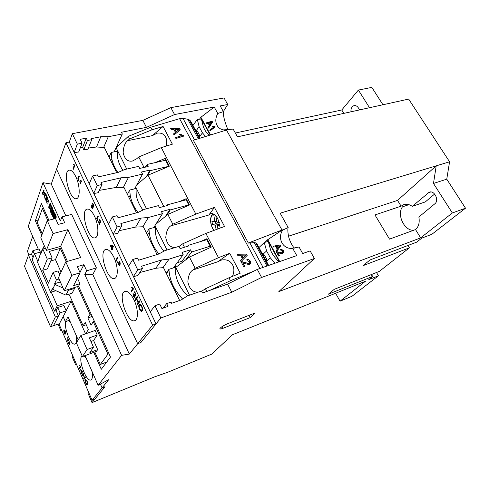 <?xml version="1.0" encoding="UTF-8"?>
<svg xmlns="http://www.w3.org/2000/svg" width="490" height="490" viewBox="0 0 490 490"><rect width="100%" height="100%" fill="white"/><g stroke="black" fill="none" stroke-linecap="round" stroke-linejoin="round"><path stroke-width="0.73" d="M38.306 249.171L28.285 226.374L42.973 182.684L60.38 220.904L62.016 216.862L64.698 222.73L58.175 224.414L55.499 218.516L47.248 220.61L40.799 237.803L46.366 250.366L60.656 246.409L67.393 261.372M41.766 235.225L35.36 220.788L41.362 203.552L48.853 220.2M44.051 190.567L43.065 190.506L43.733 192.784L42.483 192.466L42.808 194.401L43.071 193.611L44.18 195.351L44.082 194.236L45.307 200.171L45.717 197.929L46.33 199.338C47.689 197.739 45.031 194.481 44.186 193.103C45.68 194.31 46.862 196.466 47.738 199.559L47.065 198.615C46.201 199.044 46.55 201.721 47.622 201.408L48.234 200.771L49.135 203.007L46.526 195.1L43.157 190.855L43.867 191.259L44.051 190.567M47.144 204.189L46.44 200.661L47.144 204.189M49.3 205.61C48.773 206.272 48.651 207.166 48.933 208.293L49.153 207.772L50.133 209.224C50.458 208.348 50.176 207.141 49.3 205.61M50.213 203.123C49.674 203.797 49.551 204.698 49.839 205.831L50.06 205.31L51.046 206.762C51.377 205.874 51.095 204.661 50.213 203.123M50.929 208.275L51.26 208.985L51.818 207.509L52.246 209.028L51.701 208.091L51.799 210.026L52.222 211.11L52.16 209.738L52.467 209.916C52.914 209.444 52.644 208.25 51.658 206.339L50.929 208.275L51.419 208.575M54.39 218.797L54.402 217.695L54.862 218.675M54.402 217.695L55.18 218.595L54.274 216.586C53.704 217.75 53.545 218.534 53.796 218.944M54.072 218.877L54.096 218.479L54.28 218.822M53.312 213.475L53.961 213.952C54.513 213.965 54.415 212.887 53.667 210.731L52.926 210.045C52.393 210.706 52.522 211.852 53.312 213.475M50.96 212.752L51.603 213.224C52.142 213.23 52.044 212.164 51.303 210.02L50.568 209.34C50.041 209.996 50.17 211.135 50.96 212.752M52.375 212.397C51.591 213.609 51.493 214.577 52.093 215.294L53.343 217.407C53.98 216.427 54.084 215.716 53.667 215.282L53.104 216.635L52.791 216.102L53.343 214.596L53.018 213.854L52.442 215.3C51.524 214.841 53.422 213.254 52.375 212.397M55.1 216.96L55.584 215.753C56.325 216.384 54.727 218.467 55.627 218.626C56.558 217.738 56.27 215.906 54.764 213.144C53.931 214.939 53.79 215.827 54.347 215.827L54.947 214.326C55.799 214.424 54.029 216.948 54.99 217.217L55.1 216.96M46.838 201.537L47.175 203.644M48.173 199.889L47.836 199.54M47.218 198.922C46.617 199.889 46.789 200.698 47.744 201.365M48.657 201.5L48.786 201.929M43.402 190.971L43.977 191.106M43.255 190.524L43.169 190.849M43.353 191.553L44.026 192.484L43.733 192.784M42.728 192.496L42.942 193.985M43.071 193.611L44.21 194.971M44.498 195.277L45.337 199.54M45.717 197.929L46.55 198.732M44.186 193.103L44.504 193.029C45.993 194.236 47.181 196.38 48.051 199.467M42.973 182.684L51.272 184.081L56.552 169.197L137.666 343.723L140.918 342.492L137.666 343.717L152.617 325.158L156.016 323.908L150.258 311.842L154.95 305.729L160.836 317.986L140.918 342.492L156.016 323.908M72.324 133.684L69.298 142.076L74.223 152.396L77.34 144.133L72.324 133.684L142.847 120.381L170.863 107.641L224.046 97.951L227.734 104.505L220.206 105.926L223.397 111.634L217.787 113.466L214.222 107.053L174.55 114.544L146.461 127.363L142.847 120.381M343.864 113.374L341.775 109.981L235.353 133.029M341.775 109.981L358.386 90.068L369.521 107.714M382.935 104.756L371.843 87.385L358.386 90.068M28.775 254.439L28.536 255.1M63.161 316.62L65.366 321.661L69.549 320.252M53.502 325.672L59.462 323.657L66.205 310.825L60.05 312.859L53.502 325.672L58.445 316.001L55.37 317.018L28.506 255.106L24.5 266.217L50.501 326.689L53.496 325.679M41.154 251.885L34.49 253.728L32.236 259.749L54.592 311.175L57.244 305.797L51.279 292.144M38.294 220.053L35.36 220.788M37.908 261.55L34.49 253.728M57.244 305.797L71.105 301.313L66.162 310.727M85.088 355.599L98.135 385.293L121.612 355.336L84.77 274.455L92.775 274.492L96.383 267.883L86.681 270.817L83.876 264.692L77.328 266.634L80.121 272.801L71.834 275.307L64.245 290.735L78.59 286.24L110.477 357.051L101.283 369.288L93.774 352.377M85.548 333.837L71.105 301.313M64.245 290.735L58.475 277.707L65.776 261.838L80.605 257.532L67.865 229.657L53.073 233.577L47.248 220.61M96.383 267.883L71.675 214.412L62.016 216.862M71.834 275.307L65.776 261.838M51.272 184.081L65.874 215.888M49.459 205.947L49.092 207.901M49.153 207.772L50.268 209.095M50.366 203.466L49.998 205.439M50.06 205.31L51.181 206.633M51.983 207.84L52.142 207.429L52.51 208.213M52.644 208.709L52.246 209.028M52.069 208.863L52.167 210.222M51.824 206.676L51.248 208.195M54.427 216.917L54.065 218.62M53.33 212.813L54.102 213.848M53.104 210.069L52.932 211.325M50.978 212.103L51.738 213.113M50.746 209.365L50.58 210.596M52.54 212.758C51.995 213.769 51.867 214.412 52.173 214.687M52.448 215.3L52.791 216.066M53.042 216.611L53.465 217.272M53.827 215.606L53.251 216.36M53.171 214.161L52.761 215.22L52.602 214.902M55.744 216.053L55.903 215.674L55.584 215.753M56.16 216.513L55.793 218.221M54.923 213.487C54.31 214.724 54.176 215.367 54.513 215.416M55.1 214.632L55.266 214.246L54.947 214.326M55.548 214.865C55.492 215.471 54.506 216.66 55.15 216.837M146.461 127.363L121.44 132.245L122.304 133.972L108.259 136.735L100.787 136.759L91.232 138.627L91.74 139.662L87.41 140.514L86.258 138.143L80.213 139.319L82.081 143.196L77.34 144.133M170.863 107.641L174.55 114.544M223.354 111.555L227.734 104.505M359.642 109.895L358.429 107.947C357.21 106.128 355.777 105.35 354.129 105.613C351.851 106.385 350.791 108.455 350.95 111.812M279.325 261.703L267.436 239.929L282.454 229.871L281.995 230.012L226.484 130.046L226.79 129.679L233.154 129.09L237.479 136.833L408.66 99.084L449.587 161.786L446.751 179.175L465.5 208.195L431.874 234.287L421.786 238.116L416.623 242.164L369.974 259.976L363.053 265.666L409.413 247.811L407.98 245.466M412.262 206.357C409.352 204.348 406.516 203.779 403.748 204.636L401.102 206.168L374.966 214.945L389.519 239.12L415.532 229.565C418.717 226.711 419.832 222.521 418.877 217.003L434.832 203.803C439.426 200.453 434.452 190.065 429.277 192.154L412.262 206.357L425.302 201.917L434.63 194.034M408.917 204.661L402.48 206.835C396.526 214.504 404.33 231.004 413.646 230.257M409.413 247.811L379.303 271.405L334.272 289.321L328.325 294.208L373.055 276.293L370.808 274.78M373.055 276.293L368.78 279.649L378.427 275.766L352.041 296.242L340.066 301.179L365.442 281.248L232.462 334.762L211.643 354.148L167.807 372.222L154.509 376.902L92.059 402.615L87.906 393.029L88.574 392.159M376.516 272.514L378.427 275.766M104.97 386.726L94.876 399.148L92.102 400.287L102.085 387.884L104.976 386.72L92.059 402.615M98.135 385.293L108.676 379.707L102.092 387.884L100.413 384.087L102.085 387.884M92.775 274.492L129.311 354.086L137.666 343.723M66.205 310.825L63.859 305.497L57.71 307.493L60.05 312.859M57.71 307.493L56.13 310.672L54.592 311.175M40.37 252.099L39.004 248.981L32.885 250.66L34.367 254.059M32.885 250.66L31.562 254.267M78.186 339.901L68.012 316.76L65.366 321.661M84.77 274.455L86.681 270.817M79.95 272.409L83.876 264.692M77.414 278.112L79.931 283.686L73.561 285.67L80.121 272.801M78.59 286.24L79.931 283.686M56.13 310.672L58.445 316.001M33.032 257.636L31.556 254.261L28.506 255.106M60.656 246.409L67.865 229.657M46.366 250.366L53.073 233.577M50.188 207.631L49.484 206.866L49.809 208.299L49.484 206.866M51.113 205.169L50.397 204.385L50.721 205.831L50.397 204.385M53.869 212.997L54.255 212.623M53.876 211.178L53.116 210.871L53.741 213.156L53.116 210.871M51.499 210.443L50.764 210.161L51.377 212.433L50.764 210.161M51.505 212.274L51.885 211.919M465.5 208.195L452.344 212.979L420.653 237.877L415.532 229.565M160.836 317.986L231.782 292.236L261.593 277.45L314.396 258.481L278.828 291.593L420.653 237.877M121.612 355.336L129.311 354.086M255.198 312.945L250.219 317.587L223.121 328.239C220.665 329.158 219.618 329.225 219.961 328.429C221.296 326.904 223.924 325.305 227.844 323.627L255.198 312.945M137.666 343.717L56.552 169.197L65.936 142.731L69.298 142.076M150.258 311.842L74.223 152.396M65.936 142.731L152.617 325.158M74.308 152.574L78.688 151.992L82.081 143.196M163.078 308.155L166.674 303.641L171.041 302.097L171.629 303.304L181.251 299.905L187.358 295.954L201.476 290.987L202.486 292.983L227.568 284.102L231.782 292.236M166.674 303.641L168.021 306.397L161.921 308.565L159.74 304.051L154.95 305.729M80.342 147.71L82.638 147.417L86.258 138.143M82.638 147.417L83.766 149.75L87.41 140.514M83.766 149.75L87.906 149.205L91.74 139.662M88.365 148.06L96.518 146.994L100.787 136.759M96.518 146.994L103.641 147.435L108.259 136.735M103.641 147.435L104.26 147.349L116.736 172.694M114.164 151.839L122.304 133.972M199.528 119.199L200.888 117.257L214.222 107.053M118.237 145.665L116.847 145.953M217.787 113.466C215.416 117.802 215.19 121.796 217.095 125.434C218.387 127.835 220.5 129.317 223.446 129.881L226.79 129.679M210.559 134.958L200.888 117.257M208.158 123.217L206.253 123.792L205.818 122.99L212.09 121.251L212.556 122.102L208.611 128.104L208.177 127.296L209.408 125.501L208.158 123.217L209.408 125.501M214.981 126.506L215.226 126.953L210.1 130.812L209.72 130.126L213.714 127.118L212.274 126.445L212.881 125.985L214.981 126.506M227.893 129.666C224.61 121.673 223.109 115.658 223.397 111.634M449.587 161.786L280.151 213.205L288.151 227.519C287.648 229.363 287.753 232.131 288.481 235.819C288.99 239.212 292.163 246.348 294.478 248.075M282.454 229.871L282.62 230.165L288.151 227.519M401.102 206.168L397.537 200.398L436.21 165.841L433.491 183.45L452.344 212.979M446.751 179.175L433.491 183.45M335.601 293.259L340.066 301.179M32.708 236.437L27.428 251.327L29.008 254.965M58.91 323.847L92.102 400.287M55.37 317.018L50.501 326.689M44.308 245.729L40.86 252.466L37.589 262.371L50.666 292.334L55.878 290.711M43.463 208.219L42.391 208.483L37.332 222.76L42.275 233.871M42.391 208.483L47.781 220.469M77.512 286.583L90.001 314.341L87.851 317.924L91.097 325.17L93.284 321.648L107.91 354.178L109.001 353.768M93.284 321.648L94.368 321.275M94.778 352.004L100.321 364.487L106.734 362.03M100.321 364.487L107.91 354.178M70.327 293.743L69.549 295.25L83.129 325.801L85.18 322.377L88.372 329.543L86.283 332.9L86.546 333.482M83.129 325.801L86.228 324.729M50.666 292.334L52.381 288.592L52.7 289.321L65.954 295.127L72.146 293.161L74.615 288.389L68.355 290.356L67.148 289.823M40.86 252.466L41.172 253.183L42.801 249L45.441 248.277M59.847 274.731L57.936 270.964L53.128 272.385L56.399 279.796L59.045 278.994M42.801 249L47.291 259.173L52.093 257.807L49.263 251.431L60.319 248.357L66.315 261.685M56.399 279.796L54.611 283.716L60.362 281.958M54.611 283.716L54.935 284.451L63.045 288.016M74.26 287.599L74.615 288.389M90.001 314.341L91.079 313.974M87.851 317.924L92.194 316.442M53.729 210.957L53.41 211.037M51.37 210.247L51.052 210.326M397.537 200.398L288.561 236.18M282.62 230.165C277.205 238.244 282.816 249.226 292.089 248.357L299.041 247.003L302.685 253.526L310.139 250.917L314.396 258.481M292.683 248.277L296.75 255.602L257.299 269.414L261.593 277.45M227.568 284.102L257.299 269.414M249.055 315.346L250.219 317.587M135.473 300.554L135.026 299.604L137.182 296.53L137.635 297.479L136.741 298.747L138.303 302.036L139.197 300.78L139.65 301.736L137.47 304.774L137.022 303.825L138.051 302.385L136.496 299.102L135.473 300.554M133.537 288.849L131.424 291.985L131.02 291.127L132.661 288.69L131.62 287.612L131.871 287.238L133.537 288.849M117.551 262.64L116.142 259.651L117.606 257.14L117.931 257.826L116.632 260.049L117.551 262.64M98.704 222.062L99.788 224.365L99.623 224.702L98.172 221.639L100.272 222.099L99.378 219.575L100.242 220.506L100.56 222.699L99.39 222.503L98.704 222.062L99.041 221.976L99.727 222.411L99.39 222.503M91.606 207.84L91.177 204.881L91.814 207.442L92.518 208.146L92.23 205.616L92.469 205.273L93.333 205.984L93.131 204.508L92.371 204.042L92.273 203.025L93.321 204.054L93.719 206.768L92.978 206.651L92.788 209.034L91.606 207.84L91.936 207.754L91.722 207.246M79.166 181.429L77.855 178.66L79.031 175.751L79.337 176.388L78.29 178.96L79.166 181.429M134.009 299.898C130.855 293.669 127.841 290.815 124.975 291.336C117.233 293.204 127.461 323.878 134.768 320.656C138.56 319.682 138.211 308.504 134.009 299.898M113.882 257.275C111.052 251.646 108.339 249.043 105.736 249.459C98.196 250.996 107.433 281.321 114.556 278.449C118.409 277.646 118.102 265.886 113.882 257.275M94.503 216.237C91.961 211.147 89.517 208.764 87.159 209.095C79.846 210.32 88.212 240.357 95.133 237.815C99.017 237.191 98.729 224.837 94.503 216.237M75.828 176.7C73.543 172.088 71.338 169.901 69.206 170.153C62.138 171.102 69.752 200.912 76.446 198.671C80.342 198.211 80.06 185.269 75.828 176.7M74.939 165.308L73.408 169.252L73.047 168.493L74.235 165.418L73.359 164.628L73.537 164.156L74.939 165.308M81.542 181.037L80.342 183.922L80.066 183.34L80.997 181.098L80.464 180.136L81.542 181.037M98 221.278L96.64 218.399L97.957 215.68L98.27 216.341L97.1 218.748L98 221.278M111.549 249.931L111.157 249.11L111.616 248.283L110.299 245.49L110.538 245.049L113.159 245.974L113.429 246.556L112.253 248.669L112.645 249.49L112.4 249.925L112.008 249.104L111.549 249.931M118.488 264.686L118.188 262.475L118.666 264.422L119.278 265.023L119.046 263.142L119.952 263.553L119.064 261.268L119.977 262.144L120.258 264.171L119.646 263.994L119.511 265.703L118.758 264.606M133.39 296.236L133.004 293.283L133.648 295.911L134.523 296.756L134.205 294.269L134.493 294L135.473 294.913L135.295 293.443L134.431 292.793L134.205 291.813L135.534 293.057L135.895 295.764L135.032 295.458L134.86 297.675L133.39 296.236L133.727 296.119L133.2 293.663M139.528 309.227C138.639 307.12 138.499 305.552 139.099 304.517L139.607 304.094C140.312 303.941 141.04 304.621 141.788 306.146C142.706 308.32 142.835 309.913 142.174 310.917L141.726 311.273C141.016 311.438 140.287 310.758 139.528 309.227L139.864 309.11C138.976 307.003 138.835 305.435 139.442 304.4L139.099 304.517M200.496 241.588L206.927 238.691L206.786 239.653L188.27 245.343L188.595 245.98L180.1 248.595L178.972 246.354L164.861 250.672L158.644 254.071L138.584 260.227L137.537 258.065L132.759 259.522L128.533 266.284M132.759 259.522L137.757 269.929L133.427 276.544M113.276 234.287L117.655 233.32L121.881 225.633L117.11 226.944L112.302 216.935L108.498 224.279M117.11 226.944L113.208 234.147M93.823 193.501L98.202 192.723L102.012 184.473L97.253 185.594L92.628 175.965L89.211 183.83M97.253 185.594L93.743 193.336M179.652 300.468L163.482 267.626L155.783 268.244L139.809 272.532M133.482 276.666L137.855 275.478L142.535 268.422L137.757 269.929M116.075 147.649L126.739 169.075M109.074 157.131L111.175 152.47L117.447 151.153L117.729 158.227C118.507 162.38 120.234 166.404 122.91 170.3M200.655 117.655L210.173 135.081M209.175 135.387L205.567 131.197L203.491 127.388L201.384 118.99L197.329 119.45L199.124 126.714L202.45 132.833L205.598 136.49M193.342 140.275L248.35 243.101L193.342 140.275L226.484 130.046M206.357 123.762L205.818 122.99M205.978 123.057L212.139 121.349M208.679 128L208.177 127.296M208.33 127.363L209.567 125.569M210.186 130.75L209.72 130.126M209.879 130.187L213.714 127.118M213.23 126.971L212.274 126.445M212.427 126.512L213.015 126.071M213.499 126.304L215.03 126.592M281.995 230.012L248.467 242.973M267.436 239.929L264.912 242.329M268.643 265.445L256.668 243.285L254.322 242.63L248.35 243.101M267.736 239.604L279.729 261.562M273.732 247.101L273.242 246.207L280.188 244.908L280.715 245.864L276.378 251.94L275.888 251.039L277.248 249.22L275.839 246.654L273.732 247.101M277.744 252.644L279.367 255.602L278.645 256.074L276.483 252.117L277.34 251.817L281.701 252.76L282.271 252.564L282.583 250.868L281.487 250.17L280.929 250.378L280.58 249.557L281.401 249.294L283.245 250.457C283.832 251.591 283.649 252.552 282.706 253.336L281.811 253.655L277.744 252.644M61.789 330.468L60.901 330.774L58.028 324.147M60.901 330.774L61.464 329.727M76.581 364.536L75.693 364.872L72.122 356.647L72.728 355.673M75.693 364.872L76.311 363.923M82.559 375.83L82.222 375.058L83.57 373.135L83.906 373.913L83.355 374.703L84.525 377.386L85.082 376.602L85.419 377.38L84.06 379.278L83.723 378.507L84.366 377.606L83.196 374.924L82.559 375.83M80.838 366.857L79.515 368.817L79.209 368.119L80.238 366.594L79.65 365.387L80.838 366.857M67.485 341.138L67.24 340.575L68.049 339.172L67.596 337.702L68.961 340.838L68.294 339.735L67.485 341.138M86.111 357.927L83.974 356.016M82.136 355.924C77.445 358.215 86.246 382.359 90.926 379.958C92.524 379.064 92.837 376.081 91.863 371.016M70.315 322.004L68.716 320.527M65.887 321.489C63.394 326.91 71.038 346.007 74.964 344.023C76.612 343.123 76.924 340.005 75.889 334.682M65.293 331.166L65.648 333.261L64.845 330.86L64.172 330.952L64.888 331.951L65.017 334.376L64.043 333.286L63.81 330.389L64.564 330.058L65.293 331.166M68.723 344.041L68.441 342.351L69.298 344.421L69.053 343L69.684 343.459L68.955 341.628L69.654 342.424L69.917 343.968L69.488 343.735L69.494 344.96L68.888 343.986M81.493 373.368L80.642 369.564L82.816 371.463L81.989 372.657L82.124 373.607L81.818 372.902L81.493 373.368M85.609 382.904C84.935 381.208 84.782 380.02 85.15 379.352L85.395 379.144L87.018 380.987C87.716 382.739 87.857 383.94 87.453 384.577L87.238 384.754C86.767 384.864 86.222 384.252 85.609 382.904L85.824 382.825M53.128 272.385L48.369 283.202L42.722 270.29L47.291 259.173M52.7 289.321L54.935 284.451M87.073 349.523L82.43 356.591L96.463 351.379L97.669 349.633L93.602 340.526L97.228 335.031L95.164 330.438L80.874 335.491L87.073 349.523L93.474 347.177L89.878 352.518L97.669 349.633M65.954 295.127L68.355 290.356M42.722 270.29L47.408 268.924L52.093 257.807M50.77 260.943L55.468 259.602L60.319 248.357M55.468 259.602L61.042 272.128M135.706 300.217L135.363 299.494L135.026 299.604M135.363 299.494L137.286 296.75M139.301 300.995L138.303 302.036M137.708 304.443L137.359 303.708L137.022 303.825M137.359 303.708L138.051 302.385M138.388 302.269L136.833 298.986L136.496 299.102M131.651 291.642L131.02 291.127M131.357 291.017L132.661 288.69M132.998 288.579L131.62 287.612M116.675 259.976L116.142 259.651M116.479 259.553L117.729 257.403M98.747 222.056L98.172 221.639M100.113 220.243L99.568 220.249M99.715 220.212L99.151 219.759M100.475 222.828L99.727 222.411M91.556 206.707L91.41 205.322M93.063 207.846L93.161 207.295M93.063 206.633L92.5 206.082M92.837 205.996L92.23 205.616M93.67 205.898L93.706 205.145M93.523 204.544L93.131 204.508M93.468 204.428L92.714 203.95M92.677 203.883L92.022 203.197M93.657 206.866L92.978 206.651M92.953 208.948L91.936 207.754M78.326 178.868L77.855 178.66M78.186 178.581L79.196 176.094M73.574 168.823L73.047 168.493M73.384 168.419L74.235 165.418M74.572 165.351L73.359 164.628M80.513 183.505L80.066 183.34M80.403 183.266L80.997 181.098M81.334 181.018L80.323 180.479M97.142 218.663L96.64 218.399M96.977 218.313L98.104 215.986M111.751 249.563L111.157 249.11M111.493 249.012L111.953 248.185L111.616 248.283M111.953 248.185L110.636 245.392L110.299 245.49M112.608 249.557L112.008 249.104M118.445 263.344L118.421 262.916M119.787 263.951L119.67 263.577M119.866 261.923L119.395 261.948M119.523 261.881L119.266 261.274M120.264 264.153L119.646 263.994M119.664 265.592L118.997 264.918M135.032 296.505L135.16 295.868M135.105 295.433L134.836 294.668L134.499 294.784M134.658 294.337L134.205 294.269M135.816 294.796L135.638 293.326L135.295 293.443M135.638 293.326L134.768 292.677M134.762 292.659L134.395 291.795M134.358 291.789L134.052 291.893M135.883 295.776L135.032 295.458M135.02 297.577L133.727 296.119M139.442 304.4L139.779 304.057M141.892 311.193L139.864 309.11M206.786 239.653L210.179 246.207L191.664 252.019L190.53 249.79L182.041 252.436L183.174 254.69L169.062 259.124L161.553 259.963L141.488 266.242L142.535 268.422M157.045 254.561L143.35 226.748L135.656 227.072L119.082 230.717M179.487 201.586L186.169 198.683L185.82 199.216L186.127 199.816L167.617 204.746L167.929 205.353L159.44 207.619L158.435 205.622L144.336 209.353L138.107 212.427L118.078 217.756L117.073 215.674L112.302 216.935M186.127 199.816L188.779 204.924L170.263 209.947L169.95 209.334L161.467 211.631L162.478 213.646L148.378 217.493L140.9 218.099L120.871 223.538L121.881 225.633M136.508 212.85L123.952 187.352L116.271 187.407L99.286 190.377M155.067 162.637L165.259 158.38L164.94 158.944L165.614 160.242L147.116 164.444L148.164 166.502L139.693 168.444L138.646 166.367L124.57 169.565L118.329 172.327L98.349 176.89L97.381 174.887L92.628 175.965M165.614 160.242L168.768 166.324L150.265 170.636L149.965 170.048L141.488 172.014L142.541 174.103L128.46 177.405L121.024 177.79L101.038 182.458L102.012 184.473M174.924 265.825L189.538 295.188M187.67 295.844C179.812 288.181 175.659 279.465 175.218 269.696L175.249 267.277L168.952 269.31L166.177 273.102M169.062 259.124L162.87 267.791M183.174 254.69L173.405 267.877M161.553 259.963L155.783 268.244M116.081 147.662L128.306 136.361L129.599 138.915L127.706 140.655C124.962 142.639 123.449 146.694 123.168 152.825C124.681 159.17 127.774 161.902 132.447 161.026L136.814 158.693L138.744 156.965L143.962 167.28L146.075 166.398M128.306 136.361L150.724 127.253L179.603 118.66L182.96 118.335L187.768 119.266L190.53 120.895L199.908 138.247M166.116 146.124C167.066 142.504 166.888 139.485 165.589 137.071C163.929 133.96 161.161 132.649 157.284 133.139L152.317 135.65L163.078 126.475L152.035 129.783L129.599 138.915M192.974 125.422L197.329 119.45M209.873 124.828L211.888 122.194L208.869 122.996L209.873 124.828L211.729 122.126M273.849 247.076L273.242 246.207M273.377 246.219L280.207 244.945M276.452 251.836L275.888 251.039M276.023 251.052L277.248 249.22M277.383 249.239L275.839 246.654M281.297 253.661L277.812 252.65M278.737 256.013L276.483 252.117M276.617 252.136L277.028 251.872M277.162 251.891L278.05 251.829M281.34 252.76L282.271 252.564M282.405 252.583L282.583 250.868M282.712 250.88L281.75 250.182M281.033 250.323L280.58 249.557M280.715 249.575L281.836 249.3M82.761 375.542L82.222 375.058M82.504 374.948L83.649 373.313M85.156 376.779L84.525 377.386M84.262 378.997L83.723 378.507M84.004 378.396L84.366 377.606M79.711 368.523L79.209 368.119M79.49 368.015L80.238 366.594M80.519 366.483L80.023 365.883M67.669 340.82L67.24 340.575M67.516 340.477L68.251 339.202M65.703 332.692L65.335 332.606M65.066 330.707L64.441 330.664M65.139 334.278L64.49 333.549M63.878 331.626L63.81 330.389M64.086 330.291L64.343 329.966M69.39 342.081L69.268 341.769M69.954 343.858L69.488 343.735M69.611 344.831L69.249 344.421M81.689 373.08L81.187 372.67M81.469 372.559L81.512 372.198M81.058 370.416L80.476 369.815M85.315 380.981L85.15 379.352M87.373 384.668L86.314 383.646M82.43 356.591L76.397 342.829L80.874 335.491M97.228 335.031L89.327 337.861L93.474 347.177M93.602 340.526L90.938 341.487M111.861 247.842L112.89 246.507L111.022 246.06L111.861 247.842L112.547 246.605L111.022 246.06M141.494 310.195L142.063 309.833C142.584 309.147 142.523 307.996 141.873 306.379L140.189 305.043M210.179 246.207L210.78 247.364M206.927 238.691L211.3 247.125L189.434 257.042L195.167 268.361L193.023 269.953C189.991 271.65 188.27 275.662 187.86 281.983C189.367 288.861 192.754 292.267 198.027 292.199M188.27 245.343L187.572 246.292M190.53 249.79L181.925 261.262L177.178 262.781M182.458 262.328L181.925 261.262M191.664 252.019L185.759 259.829M148.378 217.493L142.743 226.882M162.478 213.646L153.731 227.605M140.9 218.099L135.656 227.072M186.169 198.683L189.446 204.998L167.843 214.424L172.811 224.23L170.759 225.878C167.929 227.617 166.269 231.519 165.779 237.57C166.992 244.185 170.11 247.505 175.138 247.53M167.617 204.746L167.096 205.579M157.247 223.06L156.439 223.287M169.95 209.334L165.479 216.353M170.263 209.947L166.925 215.177M128.46 177.405L123.339 187.462M142.541 174.103L134.677 188.815M121.024 177.79L116.271 187.407M165.259 158.38L169.32 166.202L147.974 175.187L163.807 206.455M147.116 164.444L145.72 167.066M149.965 170.048L146.43 176.529M150.265 170.636L147.6 175.512M258.971 247.548L264.275 242.501L268.25 241.423L270.952 251.18L273.279 255.455L278.779 261.893M209.475 290.509L230.447 280.703L253.661 271.215M232.45 276.372C234.287 272.048 234.33 268.208 232.579 264.851C230.055 260.496 226.147 258.947 220.843 260.196L217.689 261.801L229.737 253.275L218.485 257.679L195.167 268.361M201.629 291.287L205.488 288.733L206.854 291.434M175.72 267.436L189.434 257.042M150.724 127.253L152.035 129.783M163.078 126.475L172.382 144.17L161.308 147.625L195.841 214.093L172.811 224.23M161.308 147.625L138.744 156.965M117.808 172.449C114.758 168.009 112.743 163.421 111.775 158.68L111.175 152.47M220.261 228.052L217.909 218.932C215.631 214.926 213.242 213.156 210.743 213.628L208.881 214.994L214.436 207.411L224.53 226.46L205.88 233.424L218.485 257.679M229.737 253.275L240.216 273.212L228.94 277.799L230.447 280.703M214.436 207.411L195.841 214.093M183.621 136.128L175.935 138.505L175.457 137.604L181.453 135.755L179.463 134.493L180.375 134.211L183.315 135.552L183.621 136.128M242.844 262.72L244.89 266.585L243.879 266.995L241.147 261.825L241.907 261.654L248.951 263.596L249.661 262.211L249.453 261.654L247.26 260.729L246.825 259.682C248.369 259.308 249.551 259.853 250.366 261.311L250.727 262.297L249.502 264.6L245.129 263.706L242.844 262.72L244.749 266.64M237.687 255.278L237.068 254.108L246.531 254.12L247.193 255.364L241.025 261.593L240.4 260.411L242.342 258.555L240.572 255.217L237.687 255.278M171.096 129.354L170.544 128.313L179.689 128.748L180.277 129.85L174.06 134.964L173.509 133.917L175.457 132.398L173.883 129.427L171.096 129.354M277.757 248.54L279.931 245.827L276.63 246.482L277.757 248.54L279.796 245.809M65.158 333.451L63.945 331.363L64.159 332.986L64.76 333.672L65.237 333.102M64.453 331.197L64.043 331.265M81.683 371.953L82.442 371.144L81.022 370.428L81.683 371.953L82.167 371.255L81.022 370.428M87.392 383.682L86.865 381.208L85.726 379.928L85.487 380.13L85.768 382.69L86.92 383.958L87.588 382.745M86.614 380.16L85.726 379.928M112.89 246.507L112.547 246.605M141.72 309.956C142.247 309.264 142.186 308.112 141.537 306.501L140.018 305.074L139.552 305.472C139.062 306.177 139.136 307.31 139.779 308.878L141.322 310.286L142.063 309.833M141.873 306.379L141.537 306.501M205.88 233.424L182.727 243.8L184.473 247.248M154.932 225.688L167.041 250.004M163.899 251.192C158.919 245.214 156.065 238.777 155.342 231.886L155.281 227.164L148.991 228.946L146.455 233.05M155.887 224.169L167.843 214.424M135.656 186.978L146.51 208.777M127.431 194.42L129.746 190.022L136.03 188.485L136.208 194.646C137.029 200.03 139.283 205.151 142.982 210.026M136.747 184.938L147.974 175.187M274.945 263.234L270.315 257.814L266.585 250.941L264.275 242.501M228.94 277.799L205.488 288.733M182.641 299.004C174.262 290.411 169.712 280.764 168.983 270.057L168.952 269.31M182.727 243.8L179.028 246.458M175.53 137.745L181.453 135.755M179.61 134.615L180.375 134.211M180.314 134.395L183.315 135.552M183.254 135.736L183.487 136.171M241.196 261.917L241.907 261.654M241.809 261.795L245.104 262.573M245.006 262.714L248.951 263.596M248.859 263.736L249.428 263.252M246.868 259.786C248.369 259.486 249.502 260.043 250.268 261.458L250.366 261.311M250.268 261.458L250.629 262.438L250.378 263.951M237.142 254.249L246.531 254.12M246.433 254.267L247.083 255.474M240.418 260.447L242.342 258.555M170.649 128.509L179.689 128.748M179.628 128.937L180.167 129.942M173.558 134.021L175.457 132.398M195.149 129.44L197.354 131.075L199.191 134.468L199.871 138.174M261.874 252.914L264.422 255.039L266.487 258.855L267.173 262.72M241.65 255.192L242.979 258.01L245.962 255.1L241.65 255.192L243.071 257.863L245.962 255.1M174.93 129.458L176.131 132.018L179.101 129.568L174.93 129.458L176.192 131.835L179.101 129.568M158.87 253.949C153.407 247.23 150.191 240.033 149.223 232.358L148.991 228.946M137.929 212.476C133.794 206.976 131.216 201.194 130.181 195.136L129.746 190.022M213.683 214.118L214.859 221.805L216.69 221.266M215.588 221.59L215.925 223.716L212.489 224.726L215.404 225.21L216.102 229.608M215.404 225.21L218.846 224.187L215.925 223.716M218.846 224.187L218.981 225.051M215.839 215.906L216.819 222.117L219.373 222.521M220.12 225.988L217.364 225.535L217.897 228.934M217.364 225.535L219.93 224.769M214.859 221.805L211.95 221.345L212.489 224.726M427.942 192.913L430.802 191.964M222.246 326.512L223.121 328.239M152.317 135.65L127.706 140.655M189.287 119.909L199.295 138.437M187.768 119.266L198.279 138.75M182.96 118.335L194.548 139.901M259.878 268.514L179.603 118.66M249.869 242.844L263.063 267.399M254.322 242.63L266.946 266.033M255.657 242.807L268.006 265.666M217.689 261.801L193.023 269.953M196.514 130.236L199.124 126.714M199.693 136.49L202.45 132.833M263.369 253.936L266.585 250.941M266.989 260.845L270.315 257.814M208.881 214.994L170.759 225.878M213.695 214.449C209.555 214.951 209.836 225.431 214.05 230.374M48.13 200.03L47.806 200.11M43.475 190.782L43.157 190.855M44.4 194.163L44.082 194.236M52.142 207.429L51.818 207.509M52.479 209.659L52.16 209.738M54.415 218.399L54.096 218.479M53.422 216.556L53.104 216.635M52.761 215.22L52.442 215.3M49.876 208.33L50.194 208.25M50.789 205.861L51.107 205.782M53.741 213.156L54.059 213.077M51.377 212.433L51.695 212.354M100.125 222.233L100.462 222.142M92.518 208.146L92.855 208.06M93.186 206.143L93.523 206.063M92.543 203.92L92.879 203.834M119.278 265.023L119.615 264.918M119.854 263.644L120.191 263.54M119.291 261.954L119.627 261.85M134.523 296.756L134.86 296.646M135.344 295.017L135.687 294.907M134.536 292.732L134.873 292.622M110.838 160.72L111.775 158.68M141.322 310.286L141.659 310.17M140.018 305.074L140.354 304.958M166.404 273.567L168.983 270.057M147.484 235.145L149.223 232.358M128.937 197.47L130.181 195.136M213.903 230.423C211.882 227.599 210.767 224.346 210.553 220.672C210.296 217.248 212.311 213.787 212.985 213.787"/></g></svg>
